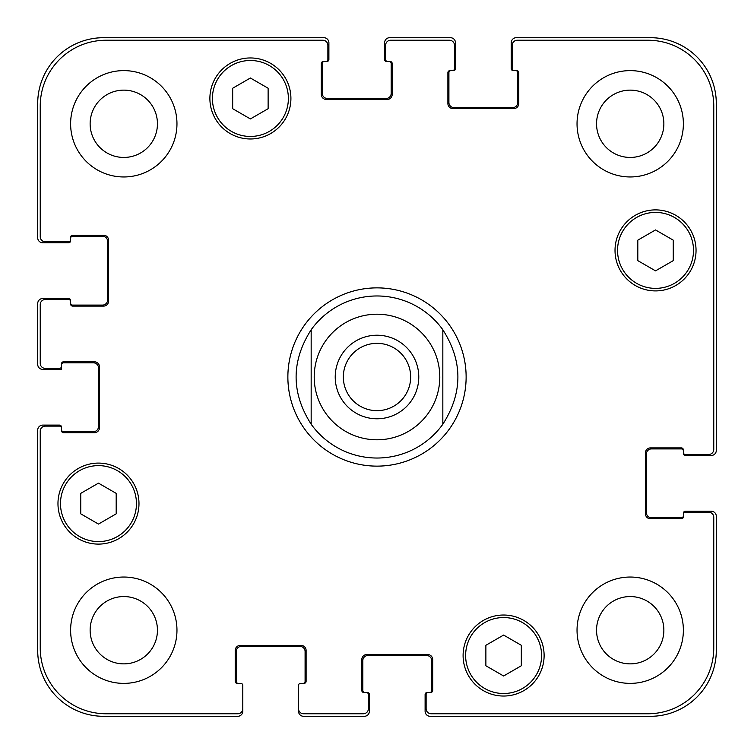 <?xml version="1.0" encoding="UTF-8"?>
<svg xmlns="http://www.w3.org/2000/svg" width="754" height="754" viewBox="0 0 754 754"><rect width="100%" height="100%" fill="white"/><g stroke="black" fill="none" stroke-linecap="round" stroke-linejoin="round"><path stroke-width="1.13" d="M311.166 424.238A81.027 81.027 0 0 0 377 458.027A81.027 81.027 0 0 1 311.166 424.238C291.091 392.749 291.091 361.251 311.166 329.762L311.166 424.238L311.166 329.762A81.027 81.027 0 0 1 442.834 329.762L442.834 424.238L442.834 329.762C462.909 361.251 462.909 392.749 442.834 424.238A81.027 81.027 0 0 1 377 458.027A81.027 81.027 0 0 0 442.834 424.238M442.834 329.762A81.027 81.027 0 0 0 311.166 329.762M343.334 377A33.666 33.666 0 0 0 377 410.666A33.666 33.666 0 0 0 410.666 377A33.666 33.666 0 0 0 377 343.334A33.666 33.666 0 0 0 343.334 377M418.781 377A41.781 41.781 0 0 1 356.114 413.183A41.781 41.781 0 0 1 356.114 340.817A41.781 41.781 0 0 1 418.781 377M377 466.132A89.132 89.132 0 0 1 299.809 332.439A89.132 89.132 0 0 1 454.191 332.439A89.132 89.132 0 0 1 377 466.132M521.325 665.763L503.606 675.999L485.878 665.763L485.878 645.292L503.606 635.066L521.325 645.292L521.325 665.763M116.191 513.842L98.472 524.068L80.744 513.842L80.744 493.37L98.472 483.135L116.191 493.37L116.191 513.842M268.122 108.708L250.394 118.934L232.675 108.708L232.675 88.237L250.394 78.001L268.122 88.237L268.122 108.708M673.256 260.63L655.528 270.865L637.809 260.63L637.809 240.158L655.528 229.932L673.256 240.158L673.256 260.63M288.377 98.472A37.983 37.983 0 0 0 231.403 65.579A37.983 37.983 0 0 0 231.403 131.366A37.983 37.983 0 0 0 288.377 98.472M290.912 98.472A40.518 40.518 0 0 1 230.14 133.552A40.518 40.518 0 0 1 230.14 63.383A40.518 40.518 0 0 1 290.912 98.472M136.455 503.606A37.983 37.983 0 0 0 79.481 470.713A37.983 37.983 0 0 0 79.481 536.499A37.983 37.983 0 0 0 136.455 503.606M138.981 503.606A40.518 40.518 0 0 1 78.218 538.686A40.518 40.518 0 0 1 78.218 468.517A40.518 40.518 0 0 1 138.981 503.606M541.589 655.528A37.983 37.983 0 0 0 484.615 622.634A37.983 37.983 0 0 0 484.615 688.421A37.983 37.983 0 0 0 541.589 655.528M544.115 655.528A40.518 40.518 0 0 1 483.352 690.617A40.518 40.518 0 0 1 483.352 620.448A40.518 40.518 0 0 1 544.115 655.528M693.51 250.394A37.983 37.983 0 0 0 636.536 217.501A37.983 37.983 0 0 0 636.536 283.287A37.983 37.983 0 0 0 693.51 250.394M696.046 250.394A40.518 40.518 0 0 1 635.273 285.483A40.518 40.518 0 0 1 635.273 215.314A40.518 40.518 0 0 1 696.046 250.394M713.765 106.069A65.834 65.834 0 0 0 647.931 40.235L517.282 40.235A5.061 5.061 0 0 0 512.211 45.297L512.211 68.595A2.026 2.026 0 0 0 514.237 70.622L516.773 70.622A2.026 2.026 0 0 1 518.799 72.638L518.799 103.534A5.061 5.061 0 0 1 513.728 108.595L452.966 108.595A5.061 5.061 0 0 1 447.895 103.534L447.895 72.638A2.026 2.026 0 0 1 449.921 70.622L452.457 70.622A2.026 2.026 0 0 0 454.483 68.595L454.483 45.297A5.061 5.061 0 0 0 449.422 40.235L390.676 40.235A5.061 5.061 0 0 0 385.605 45.297L385.605 59.472A2.026 2.026 0 0 0 387.631 61.498L390.167 61.498A2.026 2.026 0 0 1 392.193 63.525L392.193 94.42A5.061 5.061 0 0 1 387.132 99.481L326.359 99.481A5.061 5.061 0 0 1 321.298 94.42L321.298 63.525A2.026 2.026 0 0 1 323.315 61.498L325.851 61.498A2.026 2.026 0 0 0 327.877 59.472L327.877 45.297A5.061 5.061 0 0 0 322.816 40.235L106.069 40.235A65.834 65.834 0 0 0 40.235 106.069L40.235 236.718A5.061 5.061 0 0 0 45.297 241.789L68.595 241.789A2.026 2.026 0 0 0 70.622 239.763L70.622 237.227A2.026 2.026 0 0 1 72.638 235.201L103.534 235.201A5.061 5.061 0 0 1 108.595 240.272L108.595 301.034A5.061 5.061 0 0 1 103.534 306.105L72.638 306.105A2.026 2.026 0 0 1 70.622 304.079L70.622 301.543A2.026 2.026 0 0 0 68.595 299.517L45.297 299.517A5.061 5.061 0 0 0 40.235 304.578L40.235 363.324A5.061 5.061 0 0 0 45.297 368.395L59.472 368.395A2.026 2.026 0 0 0 61.498 366.369L61.498 363.833A2.026 2.026 0 0 1 63.525 361.807L94.42 361.807A5.061 5.061 0 0 1 99.481 366.868L99.481 427.641A5.061 5.061 0 0 1 94.42 432.702L63.525 432.702A2.026 2.026 0 0 1 61.498 430.685L61.498 428.149A2.026 2.026 0 0 0 59.472 426.123L45.297 426.123A5.061 5.061 0 0 0 40.235 431.184L40.235 647.931A65.834 65.834 0 0 0 106.069 713.765L237.736 713.765A5.061 5.061 0 0 0 242.797 708.703L242.797 685.405A2.026 2.026 0 0 0 240.771 683.378L237.227 683.378A2.026 2.026 0 0 1 235.201 681.362L235.201 650.466A5.061 5.061 0 0 1 240.272 645.405L301.034 645.405A5.061 5.061 0 0 1 306.105 650.466L306.105 681.362A2.026 2.026 0 0 1 304.079 683.378L300.535 683.378A2.026 2.026 0 0 0 298.509 685.405L298.509 708.703A5.061 5.061 0 0 0 303.57 713.765L363.324 713.765A5.061 5.061 0 0 0 368.395 708.703L368.395 694.528A2.026 2.026 0 0 0 366.369 692.502L363.833 692.502A2.026 2.026 0 0 1 361.807 690.476L361.807 659.58A5.061 5.061 0 0 1 366.868 654.519L427.641 654.519A5.061 5.061 0 0 1 432.702 659.58L432.702 690.476A2.026 2.026 0 0 1 430.685 692.502L428.149 692.502A2.026 2.026 0 0 0 426.123 694.528L426.123 708.703A5.061 5.061 0 0 0 431.184 713.765L647.931 713.765A65.834 65.834 0 0 0 713.765 647.931L713.765 517.282A5.061 5.061 0 0 0 708.703 512.211L685.405 512.211A2.026 2.026 0 0 0 683.378 514.237L683.378 516.773A2.026 2.026 0 0 1 681.362 518.799L650.466 518.799A5.061 5.061 0 0 1 645.405 513.728L645.405 452.966A5.061 5.061 0 0 1 650.466 447.895L681.362 447.895A2.026 2.026 0 0 1 683.378 449.921L683.378 452.457A2.026 2.026 0 0 0 685.405 454.483L708.703 454.483A5.061 5.061 0 0 0 713.765 449.422L713.765 106.069M176.964 123.788A53.176 53.176 0 0 1 97.2 169.838A53.176 53.176 0 0 1 97.2 77.737A53.176 53.176 0 0 1 176.964 123.788M176.964 630.212A53.176 53.176 0 0 1 97.2 676.263A53.176 53.176 0 0 1 97.2 584.161A53.176 53.176 0 0 1 176.964 630.212M683.378 630.212A53.176 53.176 0 0 1 603.624 676.263A53.176 53.176 0 0 1 603.624 584.161A53.176 53.176 0 0 1 683.378 630.212M683.378 123.788A53.176 53.176 0 0 1 603.624 169.838A53.176 53.176 0 0 1 603.624 77.737A53.176 53.176 0 0 1 683.378 123.788M90.131 123.788A33.666 33.666 0 0 0 140.621 152.939A33.666 33.666 0 0 0 140.621 94.636A33.666 33.666 0 0 0 90.131 123.788M90.131 630.212A33.666 33.666 0 0 0 140.621 659.364A33.666 33.666 0 0 0 140.621 601.061A33.666 33.666 0 0 0 90.131 630.212M596.546 630.212A33.666 33.666 0 0 0 647.036 659.364A33.666 33.666 0 0 0 647.036 601.061A33.666 33.666 0 0 0 596.546 630.212M596.546 123.788A33.666 33.666 0 0 0 647.036 152.939A33.666 33.666 0 0 0 647.036 94.636A33.666 33.666 0 0 0 596.546 123.788M514.237 70.622L513.229 70.622A2.026 2.026 0 0 1 511.203 68.595L511.203 42.761A5.061 5.061 0 0 1 516.264 37.7L650.466 37.7A65.834 65.834 0 0 1 716.3 103.534L716.3 450.43A5.061 5.061 0 0 1 711.239 455.491L685.405 455.491A2.026 2.026 0 0 1 683.378 453.465L683.378 452.457M450.939 70.622A2.026 2.026 0 0 0 448.913 72.638L448.913 102.525A5.061 5.061 0 0 0 453.974 107.586L512.72 107.586A5.061 5.061 0 0 0 517.781 102.525L517.781 72.638A2.026 2.026 0 0 0 515.755 70.622M683.378 450.939A2.026 2.026 0 0 0 681.362 448.913L651.475 448.913A5.061 5.061 0 0 0 646.414 453.974L646.414 512.72A5.061 5.061 0 0 0 651.475 517.781L681.362 517.781A2.026 2.026 0 0 0 683.378 515.755M387.631 61.498L386.623 61.498A2.026 2.026 0 0 1 384.597 59.472L384.597 42.761A5.061 5.061 0 0 1 389.658 37.7L450.43 37.7A5.061 5.061 0 0 1 455.491 42.761L455.491 68.595A2.026 2.026 0 0 1 453.465 70.622L452.457 70.622M683.378 514.237L683.378 513.229A2.026 2.026 0 0 1 685.405 511.203L711.239 511.203A5.061 5.061 0 0 1 716.3 516.264L716.3 650.466A65.834 65.834 0 0 1 650.466 716.3L430.176 716.3A5.061 5.061 0 0 1 425.105 711.239L425.105 694.528A2.026 2.026 0 0 1 427.132 692.502L428.149 692.502M366.369 692.502L367.377 692.502A2.026 2.026 0 0 1 369.403 694.528L369.403 711.239A5.061 5.061 0 0 1 364.342 716.3L303.57 716.3A5.061 5.061 0 0 1 298.509 711.239L298.509 708.703M429.667 692.502A2.026 2.026 0 0 0 431.693 690.476L431.693 660.598A5.061 5.061 0 0 0 426.632 655.528L367.886 655.528A5.061 5.061 0 0 0 362.825 660.598L362.825 690.476A2.026 2.026 0 0 0 364.842 692.502M324.333 61.498A2.026 2.026 0 0 0 322.307 63.525L322.307 93.402A5.061 5.061 0 0 0 327.368 98.472L386.114 98.472A5.061 5.061 0 0 0 391.175 93.402L391.175 63.525A2.026 2.026 0 0 0 389.158 61.498M70.622 239.763L70.622 240.771A2.026 2.026 0 0 1 68.595 242.797L42.761 242.797A5.061 5.061 0 0 1 37.7 237.736L37.7 103.534A65.834 65.834 0 0 1 103.534 37.7L323.824 37.7A5.061 5.061 0 0 1 328.895 42.761L328.895 59.472A2.026 2.026 0 0 1 326.868 61.498L325.851 61.498M70.622 303.061A2.026 2.026 0 0 0 72.638 305.087L102.525 305.087A5.061 5.061 0 0 0 107.586 300.026L107.586 241.28A5.061 5.061 0 0 0 102.525 236.219L72.638 236.219A2.026 2.026 0 0 0 70.622 238.245M303.061 683.378A2.026 2.026 0 0 0 305.087 681.362L305.087 651.475A5.061 5.061 0 0 0 300.026 646.414L241.28 646.414A5.061 5.061 0 0 0 236.219 651.475L236.219 681.362A2.026 2.026 0 0 0 238.245 683.378M61.498 366.369L61.498 369.403L42.761 369.403A5.061 5.061 0 0 1 37.7 364.342L37.7 303.57A5.061 5.061 0 0 1 42.761 298.509L68.595 298.509A2.026 2.026 0 0 1 70.622 300.535L70.622 301.543M242.797 708.703L242.797 711.239A5.061 5.061 0 0 1 237.736 716.3L103.534 716.3A65.834 65.834 0 0 1 37.7 650.466L37.7 430.176A5.061 5.061 0 0 1 42.761 425.105L59.472 425.105A2.026 2.026 0 0 1 61.498 427.132L61.498 428.149M61.498 429.667A2.026 2.026 0 0 0 63.525 431.693L93.402 431.693A5.061 5.061 0 0 0 98.472 426.632L98.472 367.886A5.061 5.061 0 0 0 93.402 362.825L63.525 362.825A2.026 2.026 0 0 0 61.498 364.842M439.799 377A62.799 62.799 0 0 1 357.773 436.783A62.799 62.799 0 0 1 325.982 340.393M377 439.799A62.799 62.799 0 0 0 431.382 345.605A62.799 62.799 0 0 0 322.618 345.605A62.799 62.799 0 0 0 377 439.799"/></g></svg>
